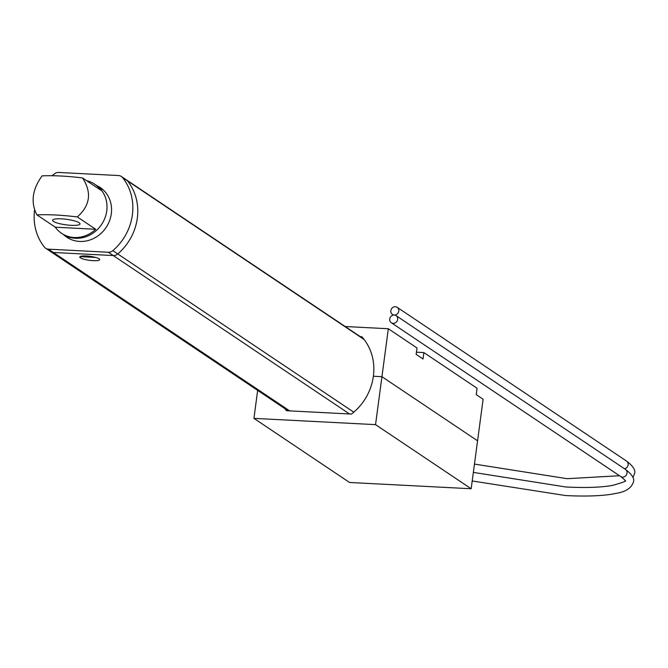 <?xml version="1.0" encoding="UTF-8"?>
<svg xmlns="http://www.w3.org/2000/svg" width="668" height="668" viewBox="0 0 668 668"><rect width="100%" height="100%" fill="white"/><g stroke="black" fill="none" stroke-linecap="round" stroke-linejoin="round"><path stroke-width="1" d="M360.277 336.63L361.797 336.714A52.989 48.104 123.8 0 1 373.379 376.251L381.937 376.694L388.333 328.748L416.999 347.97L416.147 354.357L423.028 358.975L423.879 352.579L477.086 388.25L476.234 394.638L483.114 399.255L477.57 440.805L381.937 376.694L477.57 440.805L471.174 488.751L349.564 482.48L253.932 418.368L375.541 424.639L381.937 376.694L373.379 376.251A52.989 48.104 123.8 0 1 351.477 414.068L286.572 410.711A52.989 48.104 123.8 0 1 284.718 408.532M253.932 418.368L257.664 390.388M375.541 424.639L471.174 488.751M388.333 328.748L345.189 326.518M423.879 352.579L416.44 352.195M86.506 180.619A29.626 26.887 123.8 0 1 94.597 184.134A29.626 26.887 123.8 0 1 100.926 190.28L82.523 177.947C91.95 192.434 90.213 205.435 77.321 216.95L95.724 229.283A29.626 26.887 123.8 0 1 74.265 237.507A29.626 26.887 123.8 0 1 61.606 233.341L62.759 234.109A29.626 26.887 -56.2 0 0 101.394 224.765A29.626 26.887 -56.2 0 0 95.741 184.902L103.323 189.988M99.048 258.8A10.037 2.012 7.6 0 1 99.674 259.643A10.037 2.012 7.6 0 1 91.374 260.528A10.037 2.012 7.6 0 1 80.41 257.84A10.037 2.012 7.6 0 1 79.776 256.988A10.037 2.012 7.6 0 1 88.084 256.111A10.037 2.012 7.6 0 1 99.048 258.8M349.523 413.96L108.316 252.254L48.438 249.164L53.365 252.471L113.243 255.56A6.58 5.979 -56.2 0 0 117.76 253.957A52.663 47.804 -56.2 0 0 127.513 180.894A6.58 5.979 -56.2 0 0 126.294 179.767A6.58 5.979 123.8 0 1 127.513 180.894A52.663 47.804 123.8 0 1 117.76 253.957A6.58 5.979 123.8 0 1 113.243 255.56L53.365 252.471A6.58 5.979 123.8 0 1 50.559 251.544A6.58 5.979 -56.2 0 0 53.365 252.471L289.653 410.87M49.332 250.425A6.58 5.979 -56.2 0 0 50.559 251.544L288.1 410.795M63.66 234.719A29.951 27.188 -56.2 0 0 66.817 237.232A29.951 27.188 -56.2 0 0 79.609 241.44A29.951 27.188 -56.2 0 0 109.485 220.899A29.951 27.188 -56.2 0 0 100.167 187.474A29.951 27.188 -56.2 0 0 96.651 185.512M80.21 256.512A9.878 1.979 -172.4 0 0 80.385 256.671L95.699 257.464M50.559 251.544L45.624 248.237A6.58 5.979 -56.2 0 1 44.405 247.118A52.663 47.804 123.8 0 1 34.569 210.103M52.288 175.726A52.663 47.804 123.8 0 1 54.15 174.056A6.58 5.979 -56.2 0 1 58.675 172.453L118.545 175.542A6.58 5.979 -56.2 0 1 121.359 176.469A6.58 5.979 -56.2 0 1 122.578 177.588A52.663 47.804 123.8 0 1 112.834 250.65L353.789 412.181M45.624 248.237A6.58 5.979 -56.2 0 0 48.438 249.164M108.316 252.254A6.58 5.979 -56.2 0 0 112.834 250.65M394.254 315.037A4.275 3.883 -56.2 0 0 391.314 322.744A4.275 3.883 -56.2 0 0 397.41 320.415A4.275 3.883 -56.2 0 0 394.254 315.037A4.275 3.883 -56.2 0 0 397.193 307.33A4.275 3.883 -56.2 0 0 391.097 309.66A4.275 3.883 -56.2 0 0 394.254 315.037M70.34 239.194L62.759 234.109A29.626 26.887 -56.2 0 0 75.409 238.276A29.626 26.887 -56.2 0 0 104.959 217.96A29.626 26.887 -56.2 0 0 95.741 184.902L94.597 184.134M53.498 221.425A13.828 2.764 -172.4 0 0 68.595 225.133A13.828 2.764 -172.4 0 0 80.026 223.914A13.828 2.764 -172.4 0 0 79.158 222.753A13.828 2.764 -172.4 0 0 64.061 219.046A13.828 2.764 -172.4 0 0 52.622 220.256A13.828 2.764 -172.4 0 0 53.498 221.425M77.321 216.95A64.212 12.851 -172.4 0 0 36.882 214.862L55.285 227.195L95.724 229.283M82.523 177.947A64.212 12.851 -172.4 0 0 42.084 175.868C32.273 189.436 30.536 202.437 36.882 214.862M61.606 233.341A29.626 26.887 123.8 0 1 55.285 227.195M364.152 339.536L122.578 177.588M391.314 322.744L620.655 476.501A4.275 3.883 -56.2 0 0 627.018 473.144A4.275 3.883 -56.2 0 0 625.423 469.387C631.911 474.297 634.6 478.447 633.489 481.837C629.907 492.458 617.766 492.867 610.535 494.404C598.645 496.082 583.657 496.466 565.562 495.547L472.209 480.968M624.455 468.736A4.275 3.883 -56.2 0 0 626.534 461.079C633.014 465.988 635.702 470.138 634.6 473.529L632.947 477.536M121.359 176.469L363.651 338.901M625.023 480.659C627.452 480.726 623.344 482.296 612.698 485.369C601.359 487.431 585.786 487.974 565.996 487.005L473.353 472.401M620.655 476.501C624.004 479.131 625.448 480.551 625.006 480.76L625.006 480.709M396.082 315.638L625.423 469.387M619.512 475.733L567.107 478.689L474.464 464.085M392.425 314.436L393.402 315.087M397.193 307.33L626.534 461.079"/></g></svg>
